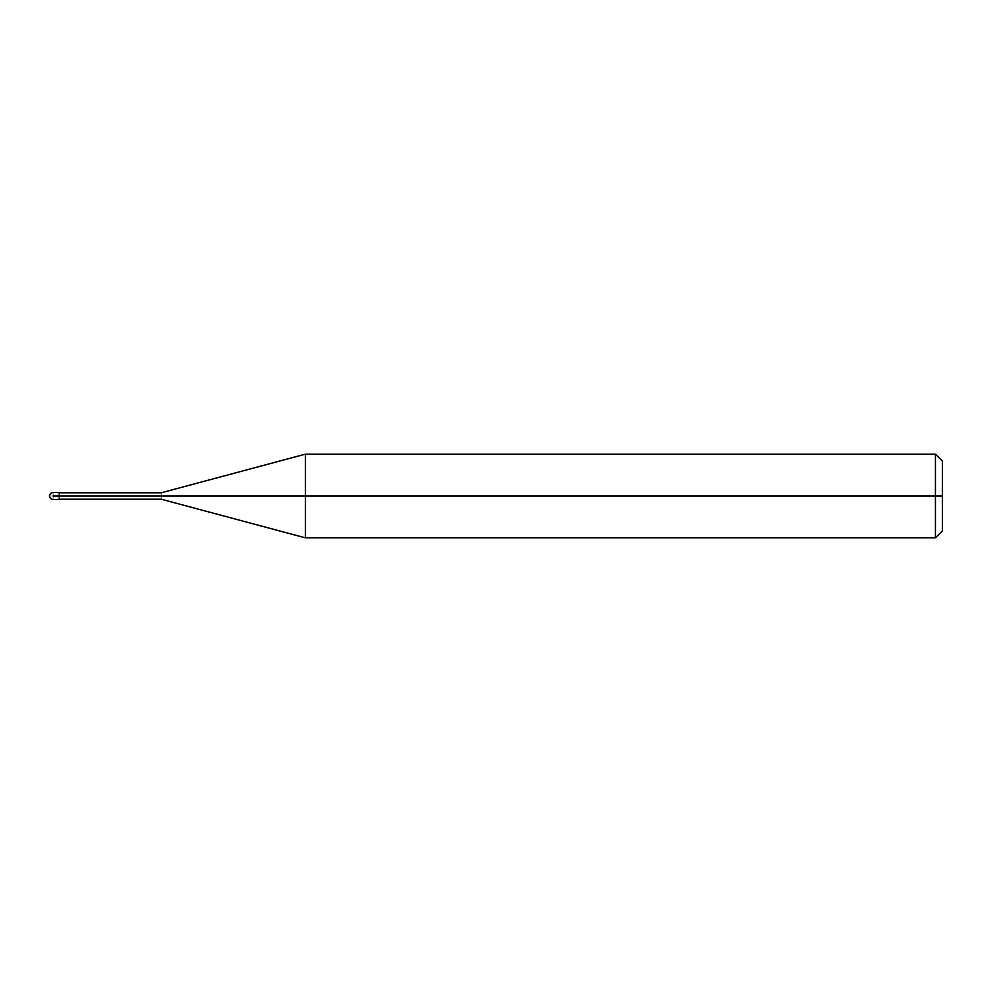 <?xml version="1.0" encoding="UTF-8"?>
<svg xmlns="http://www.w3.org/2000/svg" width="992" height="992" viewBox="0 0 992 992"><rect width="100%" height="100%" fill="white"/><g stroke="black" fill="none" stroke-linecap="round" stroke-linejoin="round"><path stroke-width="0.74" stroke-dasharray="4.96 3.72" d="M49.6 496L53.084 496C53.084 491.499 53.084 491.499 53.084 496C53.084 491.499 53.084 491.499 53.084 496L58.144 496C58.144 491.499 58.144 491.499 58.144 496C58.144 491.499 58.144 491.499 58.144 496C58.144 500.501 58.144 500.501 58.144 496L49.6 496M53.084 496C53.084 500.501 53.084 500.501 53.084 496C53.084 500.501 53.084 500.501 53.084 496M58.144 496C58.144 491.499 58.144 491.499 58.144 496L59.371 496C59.371 491.499 59.371 491.499 59.371 496C59.371 491.499 59.371 491.499 59.371 496C59.371 491.858 59.371 491.858 59.371 496C59.371 491.858 59.371 491.858 59.371 496C59.371 491.858 59.371 491.858 59.371 496L161.2 496C161.2 491.858 161.2 491.858 161.2 496C161.2 491.858 161.2 491.858 161.2 496L305.412 496L305.412 454.15L305.412 496L305.412 454.15L305.412 496L935.431 496L935.431 454.15L935.431 496L935.431 454.15L935.431 496L942.4 496L942.4 461.131L942.4 530.869L942.4 496L935.431 496L935.431 537.85L935.431 496L305.412 496L305.412 537.85L305.412 496L161.2 496C161.2 500.142 161.2 500.142 161.2 496L59.371 496C59.371 500.501 59.371 500.501 59.371 496L58.144 496C58.144 500.501 58.144 500.501 58.144 496C58.144 500.501 58.144 500.501 58.144 496M59.371 496C59.371 500.501 59.371 500.501 59.371 496C59.371 500.142 59.371 500.142 59.371 496C59.371 500.142 59.371 500.142 59.371 496C59.371 500.142 59.371 500.142 59.371 496M161.2 496C161.2 500.142 161.2 500.142 161.2 496M305.412 496L305.412 537.85L305.412 496M935.431 496L935.431 537.85L935.431 496"/><path stroke-width="1.49" d="M58.144 496C58.144 500.501 58.144 500.501 58.144 496C58.144 491.499 58.144 491.499 58.144 496L53.084 496C53.084 491.499 53.084 491.499 53.084 496C53.084 491.499 53.084 491.499 53.084 496C53.084 500.501 53.084 500.501 53.084 496C53.084 500.501 53.084 500.501 53.084 496L58.144 496C58.144 500.501 58.144 500.501 58.144 496C58.144 491.499 58.144 491.499 58.144 496C58.144 491.499 58.144 491.499 58.144 496C58.144 500.501 58.144 500.501 58.144 496L59.371 496C59.371 491.499 59.371 491.499 59.371 496L58.144 496M942.4 496L942.4 530.869L942.4 461.131L942.4 496L935.431 496L935.431 454.15L935.431 496L305.412 496L305.412 454.15L305.412 496L161.2 496C161.2 491.858 161.2 491.858 161.2 496L59.371 496C59.371 491.499 59.371 491.499 59.371 496C59.371 500.501 59.371 500.501 59.371 496C59.371 500.501 59.371 500.501 59.371 496L161.2 496C161.2 491.858 161.2 491.858 161.2 496C161.2 500.142 161.2 500.142 161.2 496C161.2 500.142 161.2 500.142 161.2 496L305.412 496L305.412 454.15L305.412 537.85L305.412 496L305.412 537.85L305.412 496L935.431 496L935.431 454.15L935.431 537.85L935.431 496L935.431 537.85L935.431 496L942.4 496L942.4 530.869L942.4 496M59.371 492.516L53.084 492.516C50.976 492.726 49.823 493.892 49.6 496C49.823 498.108 50.976 499.274 53.084 499.484L59.371 499.484M59.371 492.788L161.2 492.788L305.412 454.15L935.419 454.15M935.431 454.15L942.4 461.131M59.371 499.212L161.2 499.212L305.412 537.85L935.419 537.85M935.431 537.85L942.4 530.869"/></g></svg>
